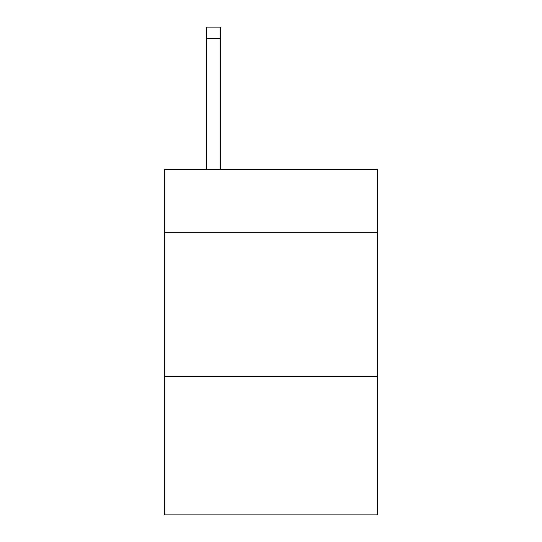 <?xml version="1.0" encoding="UTF-8"?>
<svg xmlns="http://www.w3.org/2000/svg" width="542" height="542" viewBox="0 0 542 542"><rect width="100%" height="100%" fill="white"/><g stroke="black" fill="none" stroke-linecap="round" stroke-linejoin="round"><path stroke-width="0.81" d="M377.544 232.701L377.544 169.348L164.456 169.348L164.456 232.701L377.544 232.701L377.544 514.9L164.456 514.9L164.456 232.701M377.544 376.683L164.456 376.683M220.608 169.348L220.608 38.617L206.211 38.617L206.211 27.1L220.608 27.1L220.608 38.617M206.211 169.348L206.211 38.617M220.608 27.1L206.211 27.1"/></g></svg>
